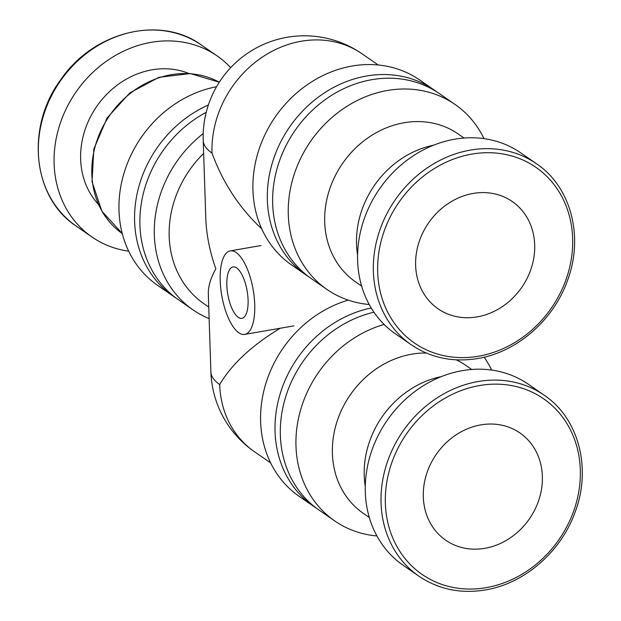 <?xml version="1.0" encoding="UTF-8"?>
<svg xmlns="http://www.w3.org/2000/svg" width="621" height="621" viewBox="0 0 621 621"><rect width="100%" height="100%" fill="white"/><g stroke="black" fill="none" stroke-linecap="round" stroke-linejoin="round"><path stroke-width="0.93" d="M270.686 462.963L254.494 451.762A101.254 87.949 -55.3 0 1 219.679 384.531A101.254 32.579 -1.9 0 1 210.892 371.847L208.322 294.253C208.113 286.584 210.62 278.107 215.844 268.808C209.735 251.614 206.389 234.676 205.792 218.002L203.214 140.416A101.254 32.579 178.1 0 0 212.002 153.092A101.254 87.949 -55.3 0 1 262.838 56.759A101.254 87.949 -55.3 0 1 362.012 53.779A101.254 101.254 0 0 0 203.214 140.416M219.679 384.531C231.703 364.193 251.862 345.439 280.156 328.268M261.751 228.877C239.504 208.144 222.923 182.877 212.002 153.092M316.431 508.211A112.502 97.722 -55.3 0 1 313.737 506.418L299.314 496.451A112.502 97.722 -55.3 0 1 264.104 389.794A112.502 97.722 -55.3 0 1 348.265 300.137M308.753 276.772A112.502 97.722 -55.3 0 1 306.06 274.987L291.637 265.012A112.502 97.722 -55.3 0 1 275.266 116.895A112.502 97.722 -55.3 0 1 419.641 79.962L434.056 89.936A112.502 97.722 -55.3 0 1 436.679 91.823M208.749 307.061L204.014 303.785A101.254 87.949 -55.3 0 1 203.649 153.457M209.13 318.604A112.502 97.722 -55.3 0 1 193.03 309.871A112.502 97.722 -55.3 0 1 203.222 133.593M193.03 309.871L178.615 299.896A112.502 97.722 -55.3 0 1 141.107 204.798A112.502 97.722 -55.3 0 1 206.234 112.3M175.991 298.01A112.502 97.722 -55.3 0 1 173.298 296.217A112.502 97.722 -55.3 0 1 136.473 196.997A112.502 97.722 -55.3 0 1 208.369 104.996M173.298 296.217L157.687 285.419A112.502 97.722 -55.3 0 1 123.882 173.593A112.502 97.722 -55.3 0 1 216.558 86.723M98.328 204.262A81.002 70.359 -55.3 0 1 96.713 106.455A81.002 70.359 -55.3 0 1 188.8 73.457M128.694 251.195A110.057 95.595 -55.3 0 1 91.97 236.997A110.057 95.595 -55.3 0 1 75.956 92.094A110.057 95.595 -55.3 0 1 217.187 55.968A110.057 95.595 -55.3 0 1 230.701 67.642M484.885 548.312A65.221 56.651 -55.3 0 1 445.738 540.231A65.221 56.651 -55.3 0 1 436.245 454.37A65.221 56.651 -55.3 0 1 519.94 432.961A65.221 56.651 -55.3 0 1 539.393 498.267A65.221 56.651 -55.3 0 1 484.885 548.312M418.903 576.187L403.161 565.296A110.057 95.595 -55.3 0 1 387.139 420.401A110.057 95.595 -55.3 0 1 528.37 384.267L544.12 395.166A110.057 95.595 -55.3 0 0 402.889 431.292A110.057 95.595 -55.3 0 0 418.903 576.187C438.496 589.376 460.673 593.963 485.42 589.95C524.178 583.686 560.747 552.085 574.906 512.659C591.929 468.653 578.764 418.22 544.12 395.166M369.316 517.51L363.339 513.373A89.998 78.176 -55.3 0 1 339.082 415.814A89.998 78.176 -55.3 0 1 426.216 353.007M456.249 359.846A89.998 78.176 -55.3 0 1 465.742 365.334L471.712 369.464M376.916 535.954A112.502 97.722 -55.3 0 1 334.665 520.895A112.502 97.722 -55.3 0 1 299.516 413.959A112.502 97.722 -55.3 0 1 384.143 324.434M484.116 357.199A112.502 97.722 -55.3 0 1 491.653 370.069M334.665 520.895L319.047 510.097A112.502 97.722 -55.3 0 1 284.659 400.312A112.502 97.722 -55.3 0 1 373.974 312.231M313.737 506.418A112.502 97.722 -55.3 0 1 279.722 395.298A112.502 97.722 -55.3 0 1 371.234 307.993M477.207 316.873A65.221 56.651 -55.3 0 1 438.061 308.8A65.221 56.651 -55.3 0 1 428.568 222.931A65.221 56.651 -55.3 0 1 512.263 201.522A65.221 56.651 -55.3 0 1 531.716 266.828A65.221 56.651 -55.3 0 1 477.207 316.873M411.226 344.756L395.476 333.865A110.057 95.595 -55.3 0 1 379.462 188.963A110.057 95.595 -55.3 0 1 520.693 152.836L536.443 163.727A110.057 95.595 -55.3 0 0 395.212 199.853A110.057 95.595 -55.3 0 0 411.226 344.756C430.819 357.944 452.996 362.532 477.743 358.511C516.501 352.254 553.07 320.646 567.229 281.22C584.245 237.214 571.087 186.781 536.443 163.727M361.639 286.071L355.662 281.942A89.998 78.176 -55.3 0 1 342.567 163.447A89.998 78.176 -55.3 0 1 458.065 133.895L464.034 138.025M369.239 304.515A112.502 97.722 -55.3 0 1 326.988 289.456A112.502 97.722 -55.3 0 1 310.609 141.34A112.502 97.722 -55.3 0 1 454.983 104.406A112.502 97.722 -55.3 0 1 483.976 138.63M326.988 289.456L311.369 278.658A112.502 97.722 -55.3 0 1 294.998 130.542A112.502 97.722 -55.3 0 1 439.373 93.608L454.983 104.406M306.06 274.987A112.502 97.722 -55.3 0 1 289.689 126.87A112.502 97.722 -55.3 0 1 434.056 89.936M238.798 332.763A42.391 15.967 -99.8 0 0 244.713 334.416A42.391 15.967 -99.8 0 0 253.205 289.922A42.391 15.967 -99.8 0 0 230.22 250.884A42.391 15.967 -99.8 0 0 220.696 287.965A42.391 15.967 -99.8 0 0 238.798 332.763M238.285 317.339A26.09 9.827 -99.8 0 0 241.926 318.356A26.09 9.827 -99.8 0 0 247.15 290.97A26.09 9.827 -99.8 0 0 233.007 266.945A26.09 9.827 -99.8 0 0 227.146 289.766A26.09 9.827 -99.8 0 0 238.285 317.339M122.259 233.558A89.998 78.176 -55.3 0 1 107.674 118.44A89.998 78.176 -55.3 0 1 219.291 82.236L190.274 73.565L158.976 77.307L129.874 92.863L107.084 117.974L93.833 149.056L92.017 181.72L101.945 211.303L122.259 233.558M91.97 236.997L76.228 226.106A110.057 95.595 -55.3 0 1 60.214 81.204A110.057 95.595 -55.3 0 1 201.445 45.077L217.187 55.968M486.189 587.652A106.796 92.77 -55.3 0 1 396.749 450.714A106.796 92.77 -55.3 0 1 565.576 421.418A106.796 92.77 -55.3 0 1 486.189 587.652M365.28 486.53A89.998 78.176 -55.3 0 1 441.306 376.621M478.512 356.221A106.796 92.77 -55.3 0 1 389.072 219.275A106.796 92.77 -55.3 0 1 557.899 189.979A106.796 92.77 -55.3 0 1 478.512 356.221M357.603 255.091A89.998 78.176 -55.3 0 1 433.629 145.182M378.205 64.98L362.012 53.779M76.228 226.106C32.587 197.812 25.275 127.026 60.928 79.441C93.631 31.423 160.49 14.989 201.445 45.077M210.892 371.847A101.254 101.254 0 0 0 254.494 451.762M244.713 334.416L293.873 325.885M230.22 250.884L260.952 245.551"/></g></svg>
